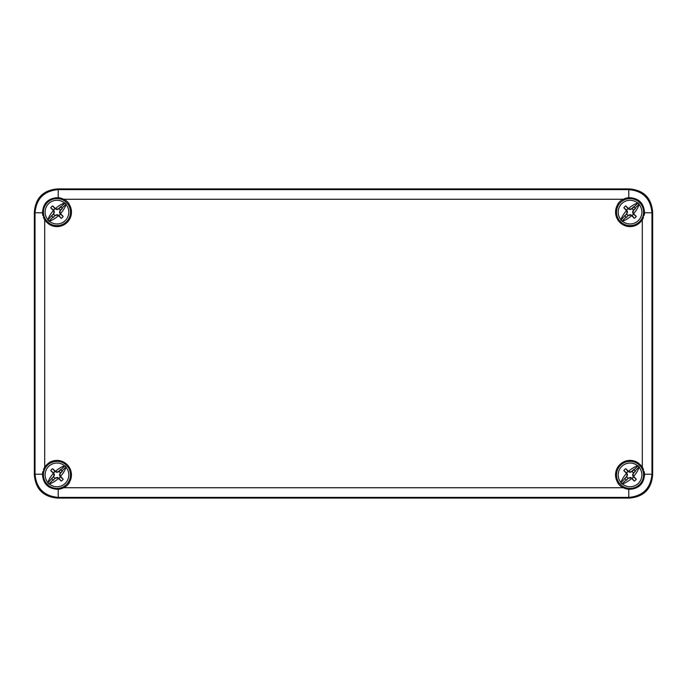 <?xml version="1.0" encoding="UTF-8"?>
<svg xmlns="http://www.w3.org/2000/svg" width="687" height="687" viewBox="0 0 687 687"><rect width="100%" height="100%" fill="white"/><g stroke="black" fill="none" stroke-linecap="round" stroke-linejoin="round"><path stroke-width="1.03" d="M636.265 479.191A7.566 7.566 0 0 1 634.35 481.106A20.868 1.091 45 0 1 631.679 478.513A20.799 1.091 -157.5 0 1 631.533 478.461A18.506 11.267 135 0 1 622.413 483.966A11.859 11.859 0 0 0 638.429 483.27A11.859 11.859 0 0 0 639.116 467.254A18.506 11.267 -45 0 1 633.62 476.374A20.799 1.091 69.3 0 1 633.672 476.52L633.285 476.769L636.265 479.191A20.868 1.091 -135 0 0 633.672 476.52M622.413 483.966L620.842 483.004L620.971 482.523A11.859 11.859 0 0 1 621.658 466.507A11.859 11.859 0 0 1 637.673 465.812L638.163 465.692L639.116 467.254M637.673 465.812A18.506 11.267 -45 0 0 628.562 471.316A20.79 1.091 19.3 0 0 628.407 471.265A20.868 1.091 -135 0 0 625.737 468.671A7.566 7.566 0 0 0 623.822 470.586A20.868 1.091 45 0 0 626.415 473.257L626.716 472.931A3.864 3.864 0 0 1 628.081 471.557L630.108 472.364L631.928 471.643L638.163 465.692M634.35 481.106L632.006 478.221A3.864 3.864 0 0 0 633.371 476.847M620.481 465.322A13.525 13.525 0 0 0 620.481 484.455A13.525 13.525 0 0 0 639.606 484.455A13.525 13.525 0 0 0 639.606 465.322A13.525 13.525 0 0 0 620.481 465.322A13.525 13.525 0 0 1 639.606 465.322A13.525 13.525 0 0 1 639.606 484.455A13.525 13.525 0 0 1 620.481 484.455A13.525 13.525 0 0 1 620.481 465.322M620.842 483.004L626.553 476.606L627.111 474.829L626.467 473.403A18.506 11.267 135 0 0 620.971 482.523M628.562 471.316L630.099 471.969L631.765 471.394L633.723 469.436M625.101 478.745L626.364 480.342L628.081 478.221A3.864 3.864 0 0 1 626.716 476.847L627.523 474.829L626.802 473.008M631.533 478.461L630.262 477.834L628.322 478.375M633.895 469.951L635.501 471.205L633.534 473.171L632.976 474.949L633.62 476.374M626.716 472.931L623.822 470.586M625.737 468.671L628.081 471.557M624.586 478.573L626.716 476.847M628.081 478.221L626.364 480.342M635.501 471.205L633.371 472.931A3.864 3.864 0 0 0 632.006 471.557M632.006 478.221L630.28 477.422L628.167 478.126M633.371 472.931L632.564 474.949L633.285 476.769M63.178 479.191A7.566 7.566 0 0 1 61.263 481.106A20.868 1.091 45 0 1 58.593 478.513A20.799 1.091 -157.5 0 1 58.447 478.461A18.506 11.267 135 0 1 49.327 483.966A11.859 11.859 0 0 0 65.342 483.27A11.859 11.859 0 0 0 66.029 467.254A18.506 11.267 -45 0 1 60.533 476.374A20.799 1.091 69.3 0 1 60.585 476.52L60.198 476.769L63.178 479.191A20.868 1.091 -135 0 0 60.585 476.52M49.327 483.966L47.755 483.004L47.884 482.523A11.859 11.859 0 0 1 48.571 466.507A11.859 11.859 0 0 1 64.587 465.812L66.158 466.774L66.029 467.254M64.587 465.812A18.506 11.267 -45 0 0 55.475 471.316A20.79 1.091 19.3 0 0 55.321 471.265A20.868 1.091 -135 0 0 52.65 468.671A7.566 7.566 0 0 0 50.735 470.586A20.868 1.091 45 0 0 53.328 473.257L53.629 472.931A3.864 3.864 0 0 1 54.994 471.557L57.021 472.364L58.842 471.643L65.076 465.692M61.263 481.106L58.919 478.221A3.864 3.864 0 0 0 60.284 476.847M47.394 465.322A13.525 13.525 0 0 0 47.394 484.455A13.525 13.525 0 0 0 66.519 484.455A13.525 13.525 0 0 0 66.519 465.322A13.525 13.525 0 0 0 47.394 465.322A13.525 13.525 0 0 1 66.519 465.322A13.525 13.525 0 0 1 66.519 484.455A13.525 13.525 0 0 1 47.394 484.455A13.525 13.525 0 0 1 47.394 465.322M47.755 483.004L53.466 476.606L54.024 474.829L53.38 473.403A18.506 11.267 135 0 0 47.884 482.523M55.475 471.316L57.012 471.969L58.678 471.394L60.636 469.436M52.014 478.745L53.277 480.342L54.994 478.221A3.864 3.864 0 0 1 53.629 476.847L54.436 474.829L53.715 473.008M58.447 478.461L57.176 477.834L55.235 478.375M60.808 469.951L62.414 471.205L60.447 473.171L59.889 474.949L60.533 476.374M53.629 472.931L50.735 470.586M52.65 468.671L54.994 471.557M51.499 478.573L53.629 476.847M54.994 478.221L53.277 480.342M62.414 471.205L60.284 472.931A3.864 3.864 0 0 0 58.919 471.557M58.919 478.221L57.193 477.422L55.08 478.126M60.284 472.931L59.477 474.949L60.198 476.769M63.178 216.414A7.566 7.566 0 0 1 61.263 218.329A20.868 1.091 45 0 1 58.593 215.735A20.799 1.091 -157.5 0 1 58.447 215.684A18.506 11.267 135 0 1 49.327 221.188A11.859 11.859 0 0 0 65.342 220.493A11.859 11.859 0 0 0 66.029 204.477A18.506 11.267 -45 0 1 60.533 213.597A20.799 1.091 69.3 0 1 60.585 213.743L60.198 213.992L63.178 216.414A20.868 1.091 -135 0 0 60.585 213.743M49.327 221.188L47.755 220.226L47.884 219.746A11.859 11.859 0 0 1 48.571 203.73A11.859 11.859 0 0 1 64.587 203.034L65.076 202.914L66.029 204.477M64.587 203.034A18.506 11.267 -45 0 0 55.475 208.539A20.79 1.091 19.3 0 0 55.321 208.487A20.868 1.091 -135 0 0 52.65 205.894A7.566 7.566 0 0 0 50.735 207.809A20.868 1.091 45 0 0 53.328 210.48L53.629 210.153A3.864 3.864 0 0 1 54.994 208.779L57.021 209.587L58.842 208.865L65.076 202.914M61.263 218.329L58.919 215.443A3.864 3.864 0 0 0 60.284 214.069M47.394 202.545A13.525 13.525 0 0 0 47.394 221.678A13.525 13.525 0 0 0 66.519 221.678A13.525 13.525 0 0 0 66.519 202.545A13.525 13.525 0 0 0 47.394 202.545A13.525 13.525 0 0 1 66.519 202.545A13.525 13.525 0 0 1 66.519 221.678A13.525 13.525 0 0 1 47.394 221.678A13.525 13.525 0 0 1 47.394 202.545M47.755 220.226L53.466 213.829L54.024 212.051L53.38 210.626A18.506 11.267 135 0 0 47.884 219.746M55.475 208.539L57.012 209.191L58.678 208.616L60.636 206.658M52.014 215.967L53.277 217.564L54.994 215.443A3.864 3.864 0 0 1 53.629 214.069L54.436 212.051L53.715 210.231M58.447 215.684L57.176 215.057L55.235 215.598M60.808 207.173L62.414 208.427L60.447 210.394L59.889 212.171L60.533 213.597M53.629 210.153L50.735 207.809M52.65 205.894L54.994 208.779M51.499 215.795L53.629 214.069M54.994 215.443L53.277 217.564M62.414 208.427L60.284 210.153A3.864 3.864 0 0 0 58.919 208.779M58.919 215.443L57.193 214.645L55.08 215.349M60.284 210.153L59.477 212.171L60.198 213.992M636.265 216.414A7.566 7.566 0 0 1 634.35 218.329A20.868 1.091 45 0 1 631.679 215.735A20.799 1.091 -157.5 0 1 631.533 215.684A18.506 11.267 135 0 1 622.413 221.188A11.859 11.859 0 0 0 638.429 220.493A11.859 11.859 0 0 0 639.116 204.477A18.506 11.267 -45 0 1 633.62 213.597A20.799 1.091 69.3 0 1 633.672 213.743L633.285 213.992L636.265 216.414A20.868 1.091 -135 0 0 633.672 213.743M622.413 221.188L620.842 220.226L620.971 219.746A11.859 11.859 0 0 1 621.658 203.73A11.859 11.859 0 0 1 637.673 203.034L638.163 202.914L639.116 204.477M637.673 203.034A18.506 11.267 -45 0 0 628.562 208.539A20.79 1.091 19.3 0 0 628.407 208.487A20.868 1.091 -135 0 0 625.737 205.894A7.566 7.566 0 0 0 623.822 207.809A20.868 1.091 45 0 0 626.415 210.48L626.716 210.153A3.864 3.864 0 0 1 628.081 208.779L630.108 209.587L631.928 208.865L638.163 202.914M634.35 218.329L632.006 215.443A3.864 3.864 0 0 0 633.371 214.069M620.481 202.545A13.525 13.525 0 0 0 620.481 221.678A13.525 13.525 0 0 0 639.606 221.678A13.525 13.525 0 0 0 639.606 202.545A13.525 13.525 0 0 0 620.481 202.545A13.525 13.525 0 0 1 639.606 202.545A13.525 13.525 0 0 1 639.606 221.678A13.525 13.525 0 0 1 620.481 221.678A13.525 13.525 0 0 1 620.481 202.545M620.842 220.226L626.553 213.829L627.111 212.051L626.467 210.626A18.506 11.267 135 0 0 620.971 219.746M628.562 208.539L630.099 209.191L631.765 208.616L633.723 206.658M625.101 215.967L626.364 217.564L628.081 215.443A3.864 3.864 0 0 1 626.716 214.069L627.523 212.051L626.802 210.231M631.533 215.684L630.262 215.057L628.322 215.598M633.895 207.173L635.501 208.427L633.534 210.394L632.976 212.171L633.62 213.597M626.716 210.153L623.822 207.809M625.737 205.894L628.081 208.779M624.586 215.795L626.716 214.069M628.081 215.443L626.364 217.564M635.501 208.427L633.371 210.153A3.864 3.864 0 0 0 632.006 208.779M632.006 215.443L630.28 214.645L628.167 215.349M633.371 210.153L632.564 212.171L633.285 213.992M629.464 498.075L57.536 498.075C43.298 496.856 35.569 489.127 34.35 474.889L34.35 212.111L34.35 474.889C35.569 489.127 43.298 496.856 57.536 498.075L629.464 498.075C643.702 496.856 651.431 489.127 652.65 474.889L652.65 212.111C651.431 197.873 643.702 190.144 629.464 188.925C643.702 190.144 651.431 197.873 652.65 212.111L652.65 474.889C651.431 489.127 643.702 496.856 629.464 498.075L628.785 497.397L628.785 489.324L623.341 487.736A14.487 14.487 0 0 1 622.053 486.98L621.915 487.117A14.685 14.685 0 0 1 617.811 483.021L617.957 482.875A14.487 14.487 0 0 1 638.034 462.798L642.13 466.902A14.685 14.685 0 0 0 638.171 463.047L637.57 463.648M629.464 188.925L57.536 188.925C43.298 190.144 35.569 197.873 34.35 212.111C35.569 197.873 43.298 190.144 57.536 188.925L629.464 188.925L628.785 189.603C642.938 190.909 650.666 198.637 651.972 212.79L644.518 212.79L642.311 219.823A14.487 14.487 0 0 1 642.13 220.098L642.311 219.823A14.487 14.487 0 0 0 643.436 217.65M68.193 204.589L69.026 203.747M60.55 198.071A14.496 14.496 0 0 0 58.215 197.676L63.659 199.264A14.487 14.487 0 0 1 64.947 200.02L65.085 199.883A14.685 14.685 0 0 1 69.189 203.979L69.044 204.125A14.487 14.487 0 0 1 48.966 224.202L44.87 220.098A14.685 14.685 0 0 0 48.829 223.953L49.43 223.352M637.57 223.352L638.171 223.953A14.685 14.685 0 0 0 642.113 220.089L641.435 219.402M617.974 203.747L618.807 204.589M49.43 463.648L48.829 463.047A14.685 14.685 0 0 0 44.887 466.911L48.966 462.798A14.496 14.496 0 0 1 69.044 482.875L69.189 483.021A14.685 14.685 0 0 1 65.085 487.117L64.947 486.98A14.496 14.496 0 0 1 63.659 487.736L58.215 489.324C48.305 488.981 43.066 483.94 42.482 474.21L44.689 467.177A14.487 14.487 0 0 1 44.87 466.902L45.565 467.598M69.026 483.253L68.193 482.411M618.807 482.411L617.974 483.253M641.435 467.598L642.13 466.902A14.487 14.487 0 0 1 642.311 467.177L644.535 474.889C643.625 484.241 638.378 489.058 628.785 489.324A14.496 14.496 0 0 1 626.45 488.929M644.526 474.305A14.496 14.496 0 0 0 644.131 471.488M643.53 469.582A14.496 14.496 0 0 0 642.311 467.177L642.293 220.226L638.034 224.202A14.496 14.496 0 0 1 617.957 204.125L617.811 203.979A14.685 14.685 0 0 1 621.915 199.883L622.053 200.02A14.496 14.496 0 0 1 623.341 199.264L628.785 197.676C638.378 197.942 643.625 202.759 644.535 212.111L644.518 212.79A14.487 14.487 0 0 1 644.157 215.4M642.096 204.056A14.487 14.487 0 0 0 639.099 200.802M628.828 197.667A14.487 14.487 0 0 0 623.341 199.264L63.659 199.264A14.496 14.496 0 0 0 61.057 198.208M45.565 219.402L44.87 220.098A14.487 14.487 0 0 1 44.689 219.823L44.689 467.177A14.487 14.487 0 0 0 43.564 469.35M68.348 482.18L69.044 482.875M48.966 462.798L49.662 463.502M42.843 471.6A14.487 14.487 0 0 0 42.482 474.21L35.028 474.21C36.334 488.363 44.062 496.091 58.215 497.397L628.785 497.397C642.938 496.091 650.666 488.363 651.972 474.21L651.972 212.79L652.65 212.111M45.952 484.318A14.487 14.487 0 0 0 48.365 486.559M58.172 489.333A14.487 14.487 0 0 0 63.659 487.736L623.341 487.736A14.496 14.496 0 0 0 625.943 488.792M64.947 486.98L64.252 486.276M622.053 200.02L622.748 200.724M638.034 224.202L637.338 223.498M618.652 204.82L617.957 204.125M622.748 486.276L622.053 486.98M639.09 486.207A14.496 14.496 0 0 0 642.079 482.961M637.338 463.502L638.034 462.798M617.957 482.875L618.652 482.18M64.252 200.724L64.947 200.02M47.764 200.913A14.496 14.496 0 0 0 44.913 204.048M42.482 212.73A14.496 14.496 0 0 0 42.869 215.52M43.47 217.41A14.496 14.496 0 0 0 44.689 219.823L42.482 212.79C43.066 203.06 48.305 198.019 58.215 197.676L58.215 189.603C44.062 190.909 36.334 198.637 35.028 212.79L35.028 474.21L34.35 474.889M49.662 223.498L48.966 224.202M69.044 204.125L68.348 204.82M621.924 484.086L626.192 479.827M634.986 471.033L639.245 466.774M48.837 484.086L53.105 479.827M61.899 471.033L66.158 466.774M48.837 221.308L53.105 217.049M61.899 208.255L66.158 203.996M621.924 221.308L626.192 217.049M634.986 208.255L639.245 203.996M644.518 474.21L651.972 474.21L652.65 474.889M42.482 212.79L35.028 212.79L34.35 212.111M58.215 489.324L58.215 497.397L57.536 498.075M628.785 197.676L628.785 189.603L58.215 189.603L57.536 188.925"/></g></svg>

